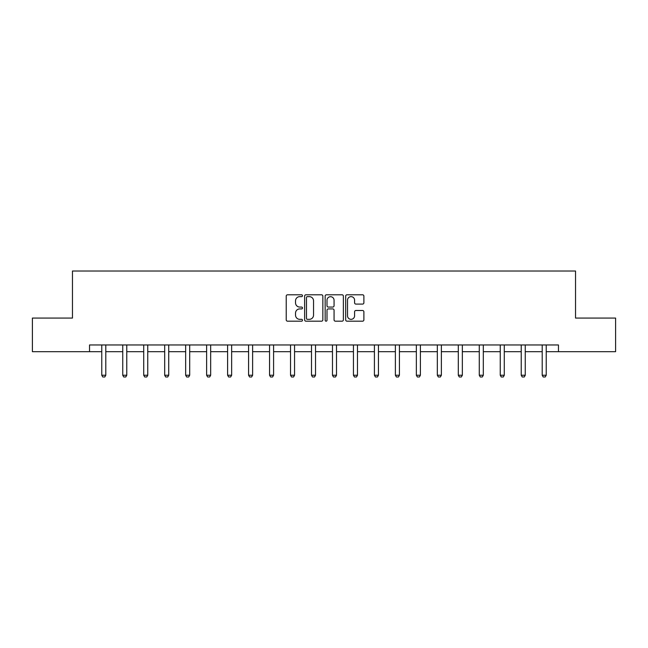 <?xml version="1.0" encoding="UTF-8"?>
<svg xmlns="http://www.w3.org/2000/svg" width="648" height="648" viewBox="0 0 648 648"><rect width="100%" height="100%" fill="white"/><g stroke="black" fill="none" stroke-linecap="round" stroke-linejoin="round"><path stroke-width="0.97" d="M302.486 295.715A0.923 0.923 0 0 0 301.563 294.791L287.542 294.791A1.32 1.32 0 0 0 286.23 296.112L286.23 319.861A1.32 1.32 0 0 0 287.542 321.181L301.563 321.181A0.923 0.923 0 0 0 302.486 320.258A0.923 0.923 0 0 0 301.563 319.334L299.749 319.334A4.22 4.22 0 0 1 295.529 315.114L295.529 313.138A4.22 4.22 0 0 1 299.749 308.91L301.563 308.91A0.923 0.923 0 0 0 302.486 307.986A0.923 0.923 0 0 0 301.563 307.063L299.749 307.063A4.22 4.22 0 0 1 295.529 302.843L295.529 300.858A4.22 4.22 0 0 1 299.749 296.638L301.563 296.638A0.923 0.923 0 0 0 302.486 295.715M362.564 304.098A1.32 1.32 0 0 0 363.884 302.778L363.884 296.112A1.32 1.32 0 0 0 362.564 294.791L346.996 294.791A1.32 1.32 0 0 0 345.676 296.112L345.676 319.861A1.32 1.32 0 0 0 346.996 321.181L362.564 321.181A1.32 1.32 0 0 0 363.884 319.861L363.884 311.818A1.32 1.32 0 0 0 362.564 310.497L355.898 310.497A1.32 1.32 0 0 0 354.586 311.818L354.586 315.811A3.532 3.532 0 0 1 351.054 319.334A3.532 3.532 0 0 1 347.522 315.811L347.522 300.17A3.532 3.532 0 0 1 351.054 296.638A3.532 3.532 0 0 1 354.586 300.17L354.586 302.778A1.32 1.32 0 0 0 355.898 304.098L362.564 304.098M89.537 351.678L32.4 351.678L32.4 318.071L72.463 318.071L72.463 271.018L575.537 271.018L575.537 318.071L615.6 318.071L615.6 351.678L558.463 351.678L558.463 344.963L89.537 344.963L89.537 351.678L101.768 351.678M322.842 296.112A1.32 1.32 0 0 0 321.529 294.791L305.953 294.791A1.32 1.32 0 0 0 304.633 296.112L304.633 319.861A1.32 1.32 0 0 0 305.953 321.181L321.529 321.181A1.32 1.32 0 0 0 322.842 319.861L322.842 296.112M326.471 294.791L342.047 294.791A1.32 1.32 0 0 1 343.367 296.112L343.367 319.861A1.32 1.32 0 0 1 342.047 321.181L335.381 321.181A1.32 1.32 0 0 1 334.06 319.861L334.06 310.23A1.32 1.32 0 0 0 332.74 308.91L328.325 308.91A1.32 1.32 0 0 0 327.005 310.23L327.005 320.258A0.923 0.923 0 0 1 326.082 321.181A0.923 0.923 0 0 1 325.158 320.258L325.158 296.112A1.32 1.32 0 0 1 326.471 294.791M105.802 351.678L122.747 351.678M126.773 351.678L143.718 351.678M147.752 351.678L164.689 351.678M168.723 351.678L185.66 351.678M189.694 351.678L206.631 351.678M210.665 351.678L227.61 351.678M231.644 351.678L248.581 351.678M252.615 351.678L269.552 351.678M273.586 351.678L290.523 351.678M294.557 351.678L311.494 351.678M315.527 351.678L332.473 351.678M336.506 351.678L353.444 351.678M357.477 351.678L374.414 351.678M378.448 351.678L395.385 351.678M399.419 351.678L416.356 351.678M420.39 351.678L437.335 351.678M441.369 351.678L458.306 351.678M462.34 351.678L479.277 351.678M483.311 351.678L500.248 351.678M504.282 351.678L521.227 351.678M525.253 351.678L542.198 351.678M546.232 351.678L558.463 351.678M307.403 296.638A0.923 0.923 0 0 0 306.48 297.562L306.48 318.411A0.923 0.923 0 0 0 307.403 319.334L309.323 319.334A4.22 4.22 0 0 0 313.543 315.114L313.543 300.858A4.22 4.22 0 0 0 309.323 296.638L307.403 296.638M334.06 300.235A3.532 3.532 0 0 0 330.529 296.703A3.532 3.532 0 0 0 327.005 300.235L327.005 305.743A1.32 1.32 0 0 0 328.325 307.063L332.74 307.063A1.32 1.32 0 0 0 334.06 305.743L334.06 300.235M105.956 344.963L105.867 345.254A1.345 1.345 0 0 0 105.802 345.659L105.802 375.233L104.798 376.982L102.781 376.982L101.768 375.233L101.768 345.659A1.345 1.345 0 0 0 101.712 345.254L101.615 344.963M101.768 375.233L105.802 375.233M126.935 344.963L126.838 345.254A1.345 1.345 0 0 0 126.773 345.659L126.773 375.233L125.769 376.982L123.752 376.982L122.747 375.233L122.747 345.659A1.345 1.345 0 0 0 122.683 345.254L122.585 344.963M122.747 375.233L126.773 375.233M147.906 344.963L147.809 345.254A1.345 1.345 0 0 0 147.752 345.659L147.752 375.233L146.74 376.982L144.723 376.982L143.718 375.233L143.718 345.659A1.345 1.345 0 0 0 143.654 345.254L143.556 344.963M143.718 375.233L147.752 375.233M168.877 344.963L168.788 345.254A1.345 1.345 0 0 0 168.723 345.659L168.723 375.233L167.711 376.982L165.694 376.982L164.689 375.233L164.689 345.659A1.345 1.345 0 0 0 164.624 345.254L164.535 344.963M164.689 375.233L168.723 375.233M189.848 344.963L189.759 345.254A1.345 1.345 0 0 0 189.694 345.659L189.694 375.233L188.69 376.982L186.673 376.982L185.66 375.233L185.66 345.659A1.345 1.345 0 0 0 185.595 345.254L185.506 344.963M185.66 375.233L189.694 375.233M210.827 344.963L210.73 345.254A1.345 1.345 0 0 0 210.665 345.659L210.665 375.233L209.66 376.982L207.644 376.982L206.631 375.233L206.631 345.659A1.345 1.345 0 0 0 206.574 345.254L206.477 344.963M206.631 375.233L210.665 375.233M231.798 344.963L231.701 345.254A1.345 1.345 0 0 0 231.644 345.659L231.644 375.233L230.631 376.982L228.614 376.982L227.61 375.233L227.61 345.659A1.345 1.345 0 0 0 227.545 345.254L227.448 344.963M227.61 375.233L231.644 375.233M252.769 344.963L252.68 345.254A1.345 1.345 0 0 0 252.615 345.659L252.615 375.233L251.602 376.982L249.585 376.982L248.581 375.233L248.581 345.659A1.345 1.345 0 0 0 248.516 345.254L248.427 344.963M248.581 375.233L252.615 375.233M273.74 344.963L273.65 345.254A1.345 1.345 0 0 0 273.586 345.659L273.586 375.233L272.573 376.982L270.556 376.982L269.552 375.233L269.552 345.659A1.345 1.345 0 0 0 269.487 345.254L269.398 344.963M269.552 375.233L273.586 375.233M294.71 344.963L294.621 345.254A1.345 1.345 0 0 0 294.557 345.659L294.557 375.233L293.552 376.982L291.535 376.982L290.523 375.233L290.523 345.659A1.345 1.345 0 0 0 290.458 345.254L290.369 344.963M290.523 375.233L294.557 375.233M315.689 344.963L315.592 345.254A1.345 1.345 0 0 0 315.527 345.659L315.527 375.233L314.523 376.982L312.506 376.982L311.494 375.233L311.494 345.659A1.345 1.345 0 0 0 311.437 345.254L311.34 344.963M311.494 375.233L315.527 375.233M336.66 344.963L336.563 345.254A1.345 1.345 0 0 0 336.506 345.659L336.506 375.233L335.494 376.982L333.477 376.982L332.473 375.233L332.473 345.659A1.345 1.345 0 0 0 332.408 345.254L332.311 344.963M332.473 375.233L336.506 375.233M357.631 344.963L357.542 345.254A1.345 1.345 0 0 0 357.477 345.659L357.477 375.233L356.465 376.982L354.448 376.982L353.444 375.233L353.444 345.659A1.345 1.345 0 0 0 353.379 345.254L353.29 344.963M353.444 375.233L357.477 375.233M378.602 344.963L378.513 345.254A1.345 1.345 0 0 0 378.448 345.659L378.448 375.233L377.444 376.982L375.427 376.982L374.414 375.233L374.414 345.659A1.345 1.345 0 0 0 374.35 345.254L374.261 344.963M374.414 375.233L378.448 375.233M399.573 344.963L399.484 345.254A1.345 1.345 0 0 0 399.419 345.659L399.419 375.233L398.415 376.982L396.398 376.982L395.385 375.233L395.385 345.659A1.345 1.345 0 0 0 395.321 345.254L395.231 344.963M395.385 375.233L399.419 375.233M420.552 344.963L420.455 345.254A1.345 1.345 0 0 0 420.39 345.659L420.39 375.233L419.386 376.982L417.369 376.982L416.356 375.233L416.356 345.659A1.345 1.345 0 0 0 416.3 345.254L416.202 344.963M416.356 375.233L420.39 375.233M441.523 344.963L441.426 345.254A1.345 1.345 0 0 0 441.369 345.659L441.369 375.233L440.356 376.982L438.34 376.982L437.335 375.233L437.335 345.659A1.345 1.345 0 0 0 437.27 345.254L437.173 344.963M437.335 375.233L441.369 375.233M462.494 344.963L462.405 345.254A1.345 1.345 0 0 0 462.34 345.659L462.34 375.233L461.327 376.982L459.31 376.982L458.306 375.233L458.306 345.659A1.345 1.345 0 0 0 458.241 345.254L458.152 344.963M458.306 375.233L462.34 375.233M483.465 344.963L483.376 345.254A1.345 1.345 0 0 0 483.311 345.659L483.311 375.233L482.306 376.982L480.29 376.982L479.277 375.233L479.277 345.659A1.345 1.345 0 0 0 479.212 345.254L479.123 344.963M479.277 375.233L483.311 375.233M504.444 344.963L504.346 345.254A1.345 1.345 0 0 0 504.282 345.659L504.282 375.233L503.277 376.982L501.26 376.982L500.248 375.233L500.248 345.659A1.345 1.345 0 0 0 500.191 345.254L500.094 344.963M500.248 375.233L504.282 375.233M525.415 344.963L525.317 345.254A1.345 1.345 0 0 0 525.253 345.659L525.253 375.233L524.248 376.982L522.231 376.982L521.227 375.233L521.227 345.659A1.345 1.345 0 0 0 521.162 345.254L521.065 344.963M521.227 375.233L525.253 375.233M546.385 344.963L546.288 345.254A1.345 1.345 0 0 0 546.232 345.659L546.232 375.233L545.219 376.982L543.202 376.982L542.198 375.233L542.198 345.659A1.345 1.345 0 0 0 542.133 345.254L542.044 344.963M542.198 375.233L546.232 375.233"/></g></svg>
